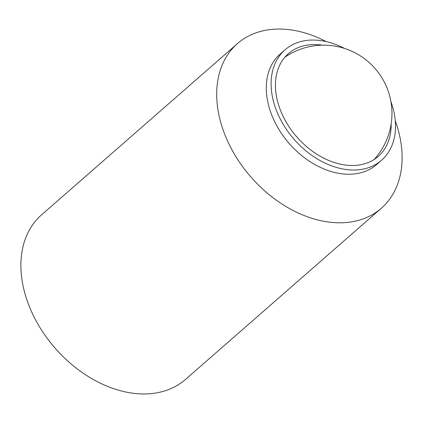 <?xml version="1.0" encoding="UTF-8"?>
<svg xmlns="http://www.w3.org/2000/svg" width="423" height="423" viewBox="0 0 423 423"><rect width="100%" height="100%" fill="white"/><g stroke="black" fill="none" stroke-linecap="round" stroke-linejoin="round"><path stroke-width="0.63" d="M391.164 123.976A68.24 48.465 -131.2 0 1 378.21 156.41A68.24 48.465 -131.2 0 1 323.082 157.8A68.24 48.465 -131.2 0 1 278.508 104.698A68.24 48.465 -131.2 0 1 288.391 53.652A68.24 48.465 -131.2 0 1 322.263 45.155M390.942 101.647A73.343 52.092 -131.2 0 1 392.195 105.39A73.343 52.092 -131.2 0 1 381.567 160.248A73.343 52.092 -131.2 0 1 322.321 161.745A73.343 52.092 -131.2 0 1 274.411 104.671A73.343 52.092 -131.2 0 1 285.033 49.814A73.343 52.092 -131.2 0 1 344.364 48.359M381.567 160.248L376.74 164.473A73.343 52.092 -131.2 0 1 317.488 165.964A73.343 52.092 -131.2 0 1 269.583 108.891A73.343 52.092 -131.2 0 1 280.206 54.033L285.033 49.814M395.241 120.645A109.33 77.652 -131.2 0 1 397.186 126.461A109.33 77.652 -131.2 0 1 381.35 208.238A109.33 77.652 -131.2 0 1 293.028 210.464A109.33 77.652 -131.2 0 1 221.61 125.388A109.33 77.652 -131.2 0 1 237.446 43.611A109.33 77.652 -131.2 0 1 326.112 41.56M381.35 208.238L185.554 379.394A109.33 77.652 -131.2 0 1 97.232 381.62A109.33 77.652 -131.2 0 1 25.814 296.544A109.33 77.652 -131.2 0 1 41.65 214.768L237.446 43.611M374.223 159.413A68.33 68.33 0 0 0 284.88 57.205"/></g></svg>
